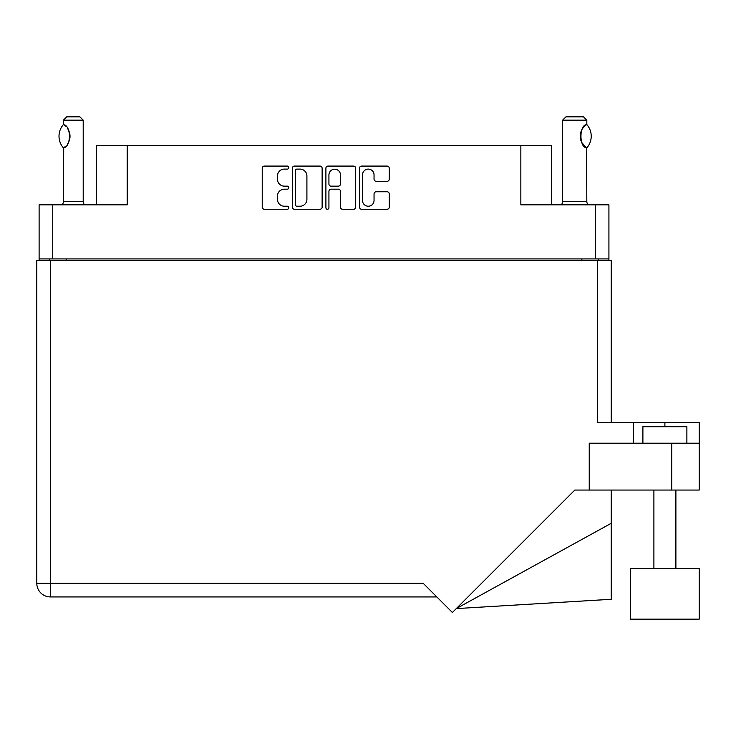 <?xml version="1.0" encoding="UTF-8"?>
<svg xmlns="http://www.w3.org/2000/svg" width="736" height="736" viewBox="0 0 736 736"><rect width="100%" height="100%" fill="white"/><g stroke="black" fill="none" stroke-linecap="round" stroke-linejoin="round"><path stroke-width="1.1" d="M362.498 200.459A5.778 5.778 0 0 0 368.267 206.227A5.778 5.778 0 0 0 374.044 200.459L374.044 193.927A2.162 2.162 0 0 1 376.197 191.765L387.099 191.765A2.162 2.162 0 0 1 389.261 193.927L389.261 207.092A2.162 2.162 0 0 1 387.099 209.254L361.634 209.254A2.162 2.162 0 0 1 359.472 207.092L359.472 168.24A2.162 2.162 0 0 1 361.634 166.078L387.099 166.078A2.162 2.162 0 0 1 389.261 168.24L389.261 179.142A2.162 2.162 0 0 1 387.099 181.295L376.197 181.295A2.162 2.162 0 0 1 374.044 179.142L374.044 174.874A5.778 5.778 0 0 0 368.267 169.105A5.778 5.778 0 0 0 362.498 174.874L362.498 200.459M327.419 209.254A1.509 1.509 0 0 0 328.928 207.745L328.928 191.332A2.162 2.162 0 0 1 331.09 189.18L338.321 189.18A2.162 2.162 0 0 1 340.474 191.332L340.474 207.092A2.162 2.162 0 0 0 342.636 209.254L353.538 209.254A2.162 2.162 0 0 0 355.69 207.092L355.69 168.24A2.162 2.162 0 0 0 353.538 166.078L328.063 166.078A2.162 2.162 0 0 0 325.901 168.24L325.901 207.745A1.509 1.509 0 0 0 327.419 209.254M608.92 260.461L608.92 204.82L608.92 258.916L39.109 258.916L39.109 204.82L39.109 260.461M322.129 207.092L322.129 168.24A2.162 2.162 0 0 0 319.967 166.078L294.492 166.078A2.162 2.162 0 0 0 292.339 168.24L292.339 207.092A2.162 2.162 0 0 0 294.492 209.254L319.967 209.254A2.162 2.162 0 0 0 322.129 207.092M284.354 169.105L287.316 169.105A1.509 1.509 0 0 0 288.834 167.587A1.509 1.509 0 0 0 287.316 166.078L264.38 166.078A2.162 2.162 0 0 0 262.228 168.24L262.228 207.092A2.162 2.162 0 0 0 264.38 209.254L287.316 209.254A1.509 1.509 0 0 0 288.834 207.745A1.509 1.509 0 0 0 287.316 206.227L284.354 206.227A6.909 6.909 0 0 1 277.444 199.318L277.444 196.08A6.909 6.909 0 0 1 284.354 189.18L287.316 189.18A1.509 1.509 0 0 0 288.834 187.662A1.509 1.509 0 0 0 287.316 186.153L284.354 186.153A6.909 6.909 0 0 1 277.444 179.244L277.444 176.005A6.909 6.909 0 0 1 284.354 169.105M39.109 204.82L127.19 204.82L127.19 145.664L551.632 145.664L551.632 204.82M520.849 145.664L520.849 204.82L608.92 204.82M96.398 204.82L96.398 145.664L127.19 145.664M49.662 260.461L49.662 258.916M296.875 169.105A1.509 1.509 0 0 0 295.357 170.614L295.357 204.718A1.509 1.509 0 0 0 296.875 206.227L300.003 206.227A6.909 6.909 0 0 0 306.912 199.318L306.912 176.005A6.909 6.909 0 0 0 300.003 169.105L296.875 169.105M340.474 174.984A5.778 5.778 0 0 0 334.705 169.206A5.778 5.778 0 0 0 328.928 174.984L328.928 184A2.162 2.162 0 0 0 331.09 186.153L338.321 186.153A2.162 2.162 0 0 0 340.474 184L340.474 174.984M598.368 258.916L598.368 260.461L598.368 258.916M630.586 568.569L630.586 619.151L699.2 619.151L699.2 568.569L630.586 568.569L630.586 619.151M642.896 443.21L642.896 426.714L686.881 426.714L686.881 443.21M36.8 260.461L36.8 583.298L36.8 260.461L50.434 260.461L50.434 583.298L423.2 583.298L452.382 612.49L574.816 490.056L589.242 490.056L589.242 443.21L699.2 443.21L699.2 490.056L671.71 490.056L671.71 443.21M50.434 260.461L597.595 260.461L597.595 422.538L633.558 422.538L633.558 443.21M589.242 490.056L671.71 490.056M597.595 260.461L611.23 260.461L611.23 422.538M436.834 596.933L50.434 596.933L50.434 583.298L36.8 583.298A13.634 13.634 0 0 0 50.434 596.933A13.634 13.634 0 0 1 36.8 583.298M699.2 443.21L699.2 422.538L633.558 422.538M611.23 523.296L611.23 599.288L456.274 608.598L611.23 523.296L611.23 490.056M63.25 147.724L63.25 147.724A17.701 17.701 0 0 1 63.25 124.734L63.71 124.734C71.3 125.644 71.3 146.823 63.71 147.724L63.406 201.517A4.398 4.398 0 0 1 61.925 204.82M63.406 201.517L83.205 201.517A4.398 4.398 0 0 0 84.695 204.82M83.205 201.517L83.205 120.152L63.406 120.152L63.25 124.734M63.406 120.152L66.709 116.849L79.902 116.849L83.205 120.152M63.71 124.734A13.634 13.634 0 0 1 64.446 125.24M64.731 125.451A13.634 13.634 0 0 1 65.642 126.224L65.421 126.031M68.577 130.152L67.298 128.073A13.634 13.634 0 0 1 68.972 131.026L68.715 130.428M69.285 131.845A13.634 13.634 0 0 1 70.012 136.224L69.285 131.854M69.469 140.024L70.012 136.27A13.634 13.634 0 0 1 69.285 140.613L69.313 140.53M68.972 141.432A13.634 13.634 0 0 1 67.298 144.385M65.642 146.225A13.634 13.634 0 0 1 64.731 146.998M64.455 147.209A13.634 13.634 0 0 1 63.71 147.715L64.446 147.218M65.32 125.939L64.75 125.47M561.145 204.82A4.398 4.398 0 0 0 562.626 201.517L586.822 201.517A4.398 4.398 0 0 0 588.312 204.82M562.626 201.517L562.626 120.152L586.822 120.152L586.822 124.55L585.939 125.129M584.761 126.068L583.409 127.466M581.872 129.72L581.348 130.815A13.634 13.634 0 0 1 585.184 125.7M580.787 132.351L580.226 136.215M580.226 136.234L581.017 140.824M581.698 142.407L585.736 147.182M586.822 201.517L586.574 147.752A13.634 13.634 0 0 1 581.348 141.662M562.626 120.152L565.929 116.849L583.519 116.849L586.822 120.152M586.951 124.697A17.701 17.701 0 0 1 586.951 147.752L586.574 147.752C579.085 147.669 579.085 124.78 586.574 124.697A13.634 13.634 0 0 0 585.902 125.157M581.026 140.852A13.634 13.634 0 0 1 581.026 131.606M52.744 204.82L52.744 258.916M595.286 258.916L595.286 204.82M581.872 260.461L581.872 258.916M66.157 258.916L66.157 260.461M664.893 426.714L664.893 422.538M675.887 568.569L675.887 490.056M653.899 568.569L653.899 490.056"/></g></svg>
